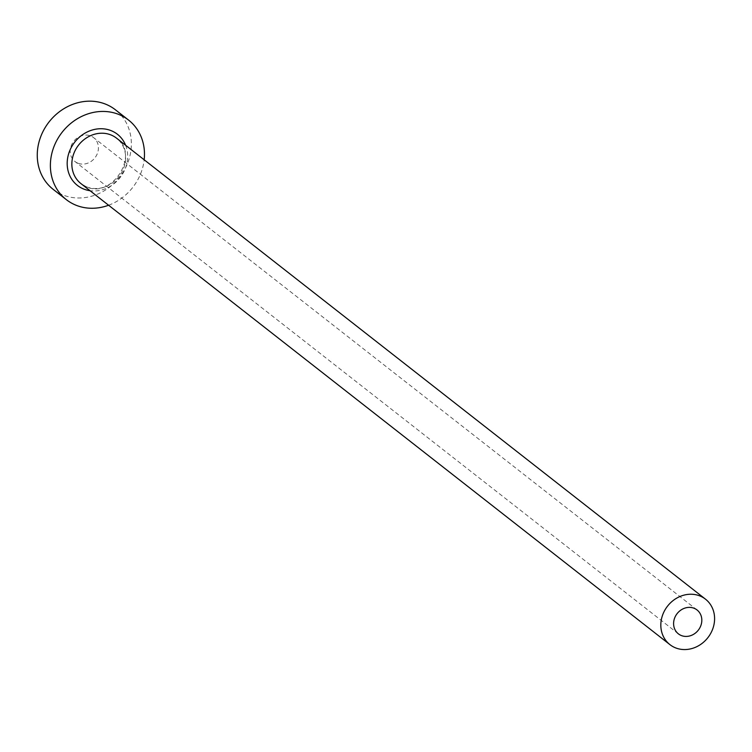<?xml version="1.0" encoding="UTF-8"?>
<svg xmlns="http://www.w3.org/2000/svg" width="752" height="752" viewBox="0 0 752 752"><rect width="100%" height="100%" fill="white"/><g stroke="black" fill="none" stroke-linecap="round" stroke-linejoin="round"><path stroke-width="0.56" stroke-dasharray="3.76 2.82" d="M77.635 163.09A15.153 13.442 -51.9 0 1 74.974 161.511A15.153 13.442 -51.9 0 1 72.728 142.73A15.153 13.442 -51.9 0 1 90.992 136.074A15.153 13.442 -51.9 0 1 93.652 137.654A15.153 13.442 -51.9 0 1 95.899 156.444A15.153 13.442 -51.9 0 1 77.635 163.09M108.589 205.24A50.506 44.8 128.1 0 0 144.168 159.791M53.176 189.354A50.506 44.8 128.1 0 0 62.059 194.608A50.506 44.8 128.1 0 0 122.933 172.443A50.506 44.8 128.1 0 0 115.441 109.811M80.953 183.601A28.858 25.596 128.1 0 0 86.029 186.609A28.858 25.596 128.1 0 0 120.809 173.938A28.858 25.596 128.1 0 0 116.532 138.152C140.558 154.038 111.738 199.938 85.86 186.505L80.953 183.601M125.612 145.258A32.468 28.802 -51.9 0 1 120.104 177.604A32.468 28.802 -51.9 0 1 90.033 190.707M678.37 633.833L74.974 161.511M697.048 609.966L93.652 137.654"/><path stroke-width="1.13" d="M694.387 608.396A15.153 13.442 128.1 0 0 676.123 615.042A15.153 13.442 128.1 0 0 678.37 633.833A15.153 13.442 128.1 0 0 681.03 635.412A15.153 13.442 128.1 0 0 699.294 628.757A15.153 13.442 128.1 0 0 697.048 609.966A15.153 13.442 128.1 0 0 694.387 608.396M674.995 647.632A28.858 25.596 128.1 0 0 709.775 634.961A28.858 25.596 128.1 0 0 705.498 599.175A28.858 25.596 128.1 0 0 700.422 596.167A28.858 25.596 128.1 0 0 665.642 608.838A28.858 25.596 128.1 0 0 669.919 644.624A28.858 25.596 128.1 0 0 674.995 647.632M144.168 159.791A50.506 44.8 128.1 0 0 128.564 120.076A50.506 44.8 128.1 0 0 119.681 114.821A50.506 44.8 128.1 0 0 58.806 136.996A50.506 44.8 128.1 0 0 66.298 199.618A50.506 44.8 128.1 0 0 75.172 204.873A50.506 44.8 128.1 0 0 108.589 205.24M128.564 120.076L115.441 109.811A50.506 44.8 128.1 0 0 106.568 104.556A50.506 44.8 128.1 0 0 45.693 126.721A50.506 44.8 128.1 0 0 53.176 189.354L66.298 199.618M90.033 190.707A32.468 28.802 -51.9 0 1 83.124 188.799A32.468 28.802 -51.9 0 1 70.782 148.407A32.468 28.802 -51.9 0 1 111.738 130.904A32.468 28.802 -51.9 0 1 125.612 145.258M705.498 599.175L116.532 138.152A28.858 25.596 128.1 0 0 111.456 135.153A28.858 25.596 128.1 0 0 76.666 147.815A28.858 25.596 128.1 0 0 80.953 183.601L669.919 644.624"/></g></svg>
